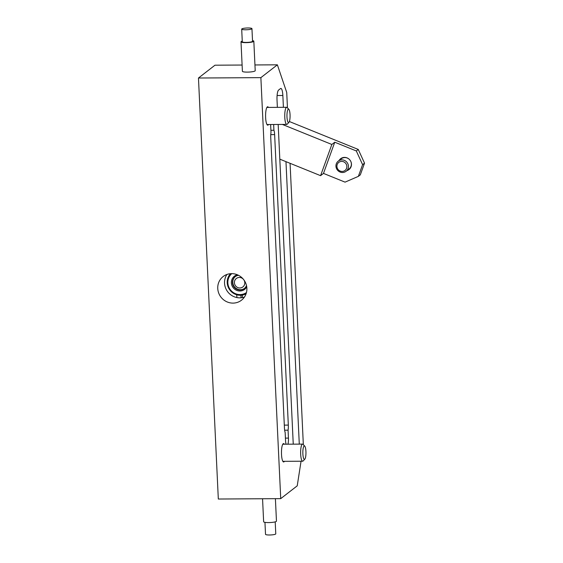 <?xml version="1.0" encoding="UTF-8"?>
<svg xmlns="http://www.w3.org/2000/svg" width="563" height="563" viewBox="0 0 563 563"><rect width="100%" height="100%" fill="white"/><g stroke="black" fill="none" stroke-linecap="round" stroke-linejoin="round"><path stroke-width="0.84" d="M198.465 78.018L260.873 77.638L280.726 498.642L218.317 499.022L198.465 78.018L214.967 65.202L242.104 65.034M287.953 444.193A6.418 1.485 -90.3 0 0 288.439 438.105L288.066 430.181A6.418 1.485 -90.3 0 0 288.326 425.1L274.631 134.606L270.768 134.627M236.939 297.567A378.519 362.558 52.2 0 1 236.685 294.766M241.133 297.764A378.519 362.558 52.2 0 1 240.887 295.258M283.407 107.322L282.851 95.492A8.558 1.985 -90.3 0 0 280.853 88.44A8.558 1.985 -90.3 0 0 280.508 88.574L278.565 90.087A8.558 1.985 -90.3 0 0 277.024 100.01L277.369 107.357M278.178 124.465L293.253 444.165M299.291 444.13L285.969 161.644M242.435 297.574L242.315 295.096M280.726 498.642L297.229 485.834L301.057 461.224M260.873 77.638L277.376 64.822L286.729 92.473L287.454 107.864M290.072 163.312L303.337 444.671M284.428 461.322A9.198 2.132 -90.3 0 1 283.653 461.97A9.198 2.132 -90.3 0 1 281.507 454.397A9.198 2.132 -90.3 0 1 283.541 443.581A9.198 2.132 -90.3 0 1 284.329 444.214M268.544 124.522A9.198 2.132 -90.3 0 1 267.77 125.169A9.198 2.132 -90.3 0 1 265.623 117.59A9.198 2.132 -90.3 0 1 267.657 106.773A9.198 2.132 -90.3 0 1 268.445 107.413M286.074 444.207A6.418 1.485 -90.3 0 1 285.525 440.365L285.152 432.44A6.418 1.485 -90.3 0 1 284.449 428.112L270.747 137.618A6.418 1.485 -90.3 0 1 271.007 132.537L270.634 124.613A6.418 1.485 89.7 0 1 270.634 124.507M273.646 124.486L273.921 130.271A6.418 1.485 -90.3 0 1 274.631 134.606M304.731 446.121L303.035 444.348A8.558 1.985 89.7 0 0 302.563 444.108A8.558 1.985 89.7 0 0 300.67 454.172A8.558 1.985 89.7 0 0 302.662 461.217A8.558 1.985 89.7 0 0 303.133 460.963L304.808 459.176A6.721 1.555 89.7 0 0 305.927 451.47A6.721 1.555 89.7 0 0 304.731 446.121A6.721 1.555 89.7 0 0 302.873 453.834A6.721 1.555 89.7 0 0 304.808 459.176M288.847 109.321L287.151 107.547A8.558 1.985 89.7 0 0 286.68 107.301A8.558 1.985 89.7 0 0 284.787 117.364A8.558 1.985 89.7 0 0 286.778 124.409A8.558 1.985 89.7 0 0 287.25 124.163L288.925 122.368A6.721 1.555 89.7 0 0 290.044 114.662A6.721 1.555 89.7 0 0 288.847 109.321A6.721 1.555 89.7 0 0 286.989 117.027A6.721 1.555 89.7 0 0 288.925 122.368M246.876 288.284A14.969 14.335 52.2 0 1 241.492 300.199A14.969 14.335 52.2 0 1 226.354 301.557A14.969 14.335 52.2 0 1 217.754 288.46A14.969 14.335 52.2 0 1 223.131 276.553A14.969 14.335 52.2 0 1 238.269 275.187A14.969 14.335 52.2 0 1 246.876 288.284M254.948 64.956L277.376 64.822M242.259 41.099A6.418 1.091 -2.7 0 0 241.006 41.81L242.4 71.283A6.418 1.091 -2.7 0 0 247.354 72.113A6.418 1.091 -2.7 0 0 255.215 70.678L253.829 41.205A6.418 1.091 -2.7 0 0 252.513 40.613M230.52 273.688A12.829 12.287 -127.8 0 0 228.367 287.496A12.829 12.287 -127.8 0 0 240.288 295.272A12.829 12.287 -127.8 0 0 246.101 293.752M231.78 273.639A11.978 11.471 -127.8 0 0 228.691 286.764A11.978 11.471 -127.8 0 0 240.056 294.583A11.978 11.471 -127.8 0 0 246.46 292.542M237.389 274.786A8.339 7.988 -127.8 0 0 231.47 283.724A8.339 7.988 -127.8 0 0 239.887 291.008A8.339 7.988 -127.8 0 0 246.735 286.827M238.543 275.328A7.488 7.171 -127.8 0 0 240.042 290.015A7.488 7.171 -127.8 0 0 246.495 285.568M244.476 288.404A7.488 7.171 52.2 0 1 232.8 282.387A7.488 7.171 52.2 0 1 235.299 276.588M243.68 279.635A5.348 5.123 52.2 0 1 239.845 287.982A5.348 5.123 52.2 0 1 237.706 277.742A5.348 5.123 52.2 0 1 243.596 279.522M241.006 41.81A6.418 1.091 -2.7 0 0 245.961 42.64A6.418 1.091 -2.7 0 0 253.829 41.205M251.95 28.636L252.541 41.268A5.13 0.873 177.3 0 1 249.275 42.239A5.13 0.873 177.3 0 1 242.287 41.753L241.696 29.121A5.13 0.873 -2.7 0 0 248.677 29.607A5.13 0.873 -2.7 0 0 251.95 28.636A5.13 0.873 -2.7 0 0 244.961 28.15A5.13 0.873 -2.7 0 0 241.696 29.121M273.921 130.271L270.902 130.292M244.469 297.018A14.969 14.335 52.2 0 1 224.546 283.182A14.969 14.335 52.2 0 1 226.952 274.455M275.398 498.677L276.461 521.155A6.418 1.091 177.3 0 1 268.593 522.584A6.418 1.091 177.3 0 1 263.639 521.76L262.555 498.755M275.208 521.866L275.771 533.844A5.13 0.873 177.3 0 1 272.52 534.815A5.13 0.873 177.3 0 1 266.862 534.85A5.13 0.873 177.3 0 1 265.518 534.329L264.955 522.351M288.066 430.181L284.632 430.202M346.125 171.258A6.418 6.144 -127.8 0 0 344.739 160.539A6.418 6.144 -127.8 0 0 335.949 166.226A6.418 6.144 -127.8 0 0 346.125 171.258L349.074 168.963A6.418 6.144 -127.8 0 0 351.382 163.861A6.418 6.144 52.2 0 0 350.988 161.919M349.215 169.393A6.84 6.552 52.2 0 1 347.371 170.286M339.503 160.152A6.84 6.552 52.2 0 1 340.826 158.59M339.067 160.49A6.84 6.552 52.2 0 1 351.073 166.704A6.84 6.552 52.2 0 1 346.935 170.624M338.25 161.124L341.206 158.829A6.418 6.144 52.2 0 1 348.511 158.724M336.927 166.451A5.102 4.891 52.2 0 1 341.657 161.398A5.102 4.891 52.2 0 1 346.857 166.395A5.102 4.891 52.2 0 1 342.128 171.448A5.102 4.891 52.2 0 1 336.927 166.451M345.049 182.138L358.371 176.36L362.593 164.663L356.316 150.947L334.76 142.214L323.486 173.404L345.049 182.138M358.371 176.36L360.313 174.854L364.535 163.157L358.258 149.441L289.375 121.531M362.593 164.663L364.535 163.157M356.316 150.947L358.258 149.441M279.811 159.153L320.572 175.663L331.846 144.473L334.76 142.214M331.846 144.473L282.387 124.437M320.572 175.663L323.486 173.404M288.326 425.1L284.308 425.121M282.851 95.492L277.095 95.527M288.439 438.105L285.42 438.12M282.865 461.336L302.662 461.217M282.767 444.228L302.563 444.108M266.982 124.529L286.778 124.409M266.883 107.42L286.68 107.301"/></g></svg>
